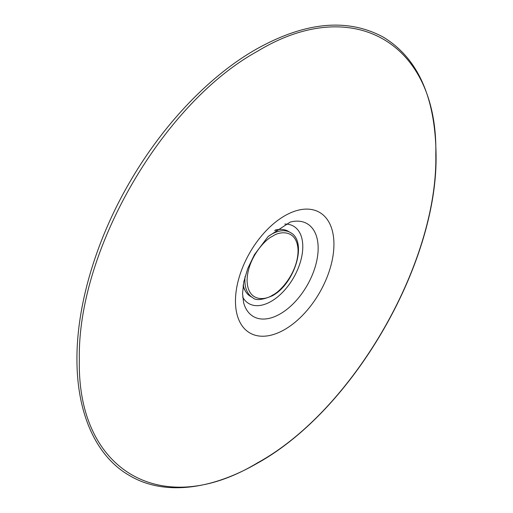 <?xml version="1.0" encoding="UTF-8"?>
<svg xmlns="http://www.w3.org/2000/svg" width="513" height="513" viewBox="0 0 513 513"><rect width="100%" height="100%" fill="white"/><g stroke="black" fill="none" stroke-linecap="round" stroke-linejoin="round"><path stroke-width="0.77" d="M257.577 462.809C162.345 520.631 76.899 471.293 79.355 359.914C76.899 251.364 162.345 103.369 257.577 51.223C352.809 -6.598 438.256 42.733 435.8 154.118C438.256 262.669 352.809 410.663 257.577 462.809M280.797 229.439A37.058 21.399 120 0 0 275.301 230.074M243.111 285.844A37.058 21.399 120 0 0 245.304 290.916M243.226 285.029A37.609 21.713 120 0 0 250.459 296.334L252.672 297.604C255.545 300.727 262.072 300.131 272.256 295.821C294.77 284.022 307.98 241.225 290.275 232.472A37.609 21.713 120 0 0 271.473 234.332A37.609 21.713 120 0 0 268.228 236.435M272.576 236.243C265.009 239.468 247.465 258.411 247.086 280.393C247.465 301.939 265.003 300.624 272.576 295.11C280.143 291.884 297.687 272.942 298.066 250.96C297.687 229.414 280.143 230.728 272.576 236.243M290.275 232.472L288.069 231.196A37.609 21.713 120 0 0 274.667 230.581M242.681 297.065A44.689 25.797 120 0 0 271.191 301.362A44.689 25.797 120 0 0 302.01 255.147A44.689 25.797 120 0 0 284.811 224.091M280.226 313.892A53.641 30.966 -60 0 1 243.649 302.785L242.54 293.558L243.797 281.855L247.721 268.588L254.461 254.621L268.107 236.557L290.249 222.071A53.641 30.966 -60 0 1 318.156 248.196A53.641 30.966 -60 0 1 280.226 313.892M333.937 244.246A69.633 40.2 -60 0 1 284.696 329.526A69.633 40.2 -60 0 1 235.461 301.099A69.633 40.2 -60 0 1 284.696 215.819A69.633 40.2 -60 0 1 333.937 244.246M245.079 276.533A37.609 21.713 120 0 0 252.672 297.604M257.276 463.277C353.842 409.925 438.237 262.361 436.05 154.086C435.223 96.79 417.569 57.764 383.076 37.007C347.109 17.731 304.658 21.899 255.718 49.511C210.221 75.494 164.019 123.293 130.392 181.031C96.072 239.462 76.309 305.972 76.95 361.043C77.322 416.197 97.476 457.34 129.539 475.557C161.377 494.679 207.951 491.794 257.276 463.277"/></g></svg>
